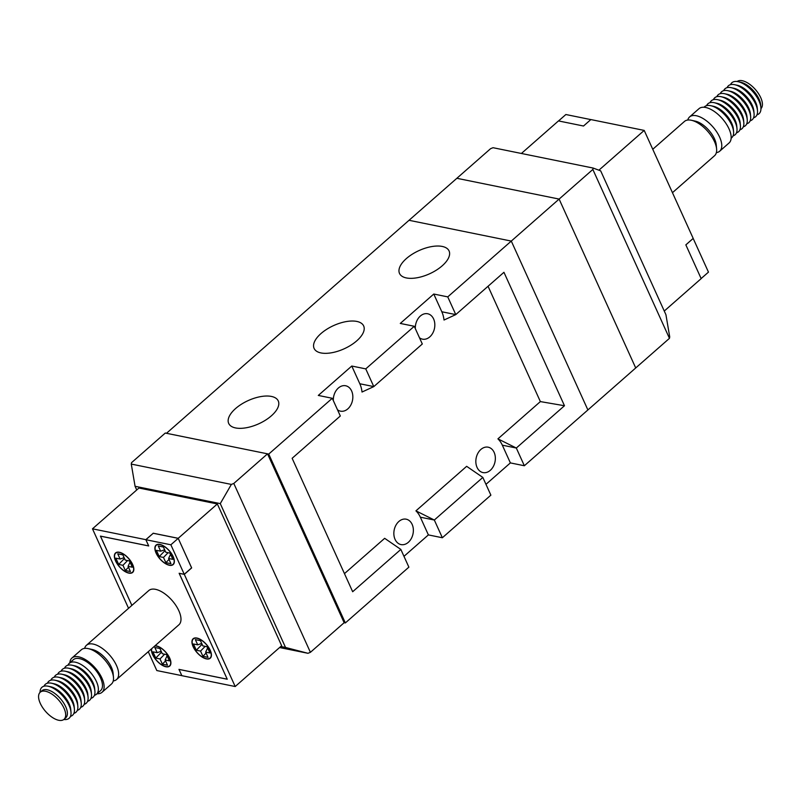<?xml version="1.0" encoding="UTF-8"?>
<svg xmlns="http://www.w3.org/2000/svg" width="801" height="801" viewBox="0 0 801 801"><rect width="100%" height="100%" fill="white"/><g stroke="black" fill="none" stroke-linecap="round" stroke-linejoin="round"><path stroke-width="1.2" d="M485.967 484.345L510.377 462.908L524.345 465.751L669.456 338.332L669.726 336.921L665.931 314.713L600.68 170.863L593.12 168.05L493.036 147.704L490.592 148.676L456.86 178.293L559.118 199.079L456.86 178.293L166.478 433.291L268.735 454.077L332.275 398.277L340.315 415.999L292.145 458.292L352.67 591.729L400.84 549.426L408.88 567.148L345.341 622.948L268.735 454.077M669.456 338.332L592.85 169.462L559.118 199.079L635.714 367.959L559.118 199.079L511.288 241.081L409.031 220.295L511.288 241.081L447.749 296.881L455.779 314.603L444.014 320.03A25.402 18.834 101.5 0 0 441.812 311.759L433.772 294.037L400.29 323.434L414.267 326.277L422.307 343.999L373.797 386.603L365.757 368.881L414.267 326.277M592.85 169.462L593.12 168.05M760.75 105.832A18.043 8.661 -131.3 0 0 759.038 99.124A18.043 8.661 -131.3 0 0 739.894 82.082M737.16 81.522A18.043 8.661 48.7 0 1 749.015 83.815A18.043 8.661 48.7 0 1 760.73 97.642A18.043 8.661 48.7 0 1 760.95 108.616M703.959 107.254L704.53 106.753A20.606 9.892 48.7 0 1 710.817 105.702A20.606 9.892 48.7 0 1 731.673 124.986A20.606 9.892 48.7 0 1 733.576 131.614A20.606 9.892 48.7 0 1 731.724 137.712L731.153 138.213M687.769 120.05A22.808 10.954 48.7 0 1 689.581 116.946L698.973 108.696A22.808 10.954 48.7 0 1 713.971 111.229A22.808 10.954 48.7 0 1 729.02 128.881A22.808 10.954 48.7 0 1 729.07 142.968L719.678 151.219A22.808 10.954 48.7 0 1 716.374 152.611M689.581 116.946A22.808 10.954 48.7 0 1 704.58 119.479A22.808 10.954 48.7 0 1 719.628 137.131A22.808 10.954 48.7 0 1 719.678 151.219M652.765 149.276L684.455 121.442A22.808 10.954 48.7 0 1 691.423 120.28L695.358 121.151A18.924 9.081 48.7 0 1 714.512 138.863A18.924 9.081 48.7 0 1 716.254 144.941L716.605 148.966A22.808 10.954 48.7 0 1 714.552 155.714L672.45 192.691M691.423 120.28A22.808 10.954 48.7 0 1 714.502 141.627A22.808 10.954 48.7 0 1 716.605 148.966M710.817 105.702L713.451 106.283A18.012 8.651 48.7 0 1 731.673 123.134A18.012 8.651 48.7 0 1 733.336 128.931L733.576 131.614M706.602 105.662A20.606 9.892 48.7 0 1 714.232 102.698A20.606 9.892 48.7 0 1 735.088 121.982A20.606 9.892 48.7 0 1 736.99 128.611A20.606 9.892 48.7 0 1 733.065 135.8M710.016 102.658A20.606 9.892 48.7 0 1 717.656 99.704L720.279 100.285A18.012 8.651 48.7 0 1 738.512 117.136A18.012 8.651 48.7 0 1 740.174 122.933L740.404 125.607A20.606 9.892 48.7 0 1 736.479 132.796M717.656 99.704A20.606 9.892 48.7 0 1 738.502 118.989A20.606 9.892 48.7 0 1 740.404 125.607M713.431 99.664A20.606 9.892 48.7 0 1 721.07 96.701A20.606 9.892 48.7 0 1 741.926 115.985A20.606 9.892 48.7 0 1 743.819 122.613A20.606 9.892 48.7 0 1 739.894 129.802M721.07 96.701L723.693 97.281A18.012 8.651 48.7 0 1 741.926 114.142A18.012 8.651 48.7 0 1 743.588 119.93L743.819 122.613M716.855 96.661A20.606 9.892 48.7 0 1 724.484 93.697A20.606 9.892 48.7 0 1 745.341 112.981A20.606 9.892 48.7 0 1 747.233 119.609A20.606 9.892 48.7 0 1 743.318 126.798M724.484 93.697L727.108 94.278A18.012 8.651 48.7 0 1 745.341 111.139A18.012 8.651 48.7 0 1 747.003 116.936L747.233 119.609M720.269 93.667A20.606 9.892 48.7 0 1 727.899 90.703A20.606 9.892 48.7 0 1 748.755 109.987A20.606 9.892 48.7 0 1 750.657 116.616A20.606 9.892 48.7 0 1 746.732 123.795M727.899 90.703L730.532 91.284A18.012 8.651 48.7 0 1 748.755 108.135A18.012 8.651 48.7 0 1 750.417 113.932L750.657 116.616M723.683 90.663A20.606 9.892 48.7 0 1 731.313 87.699A20.606 9.892 48.7 0 1 752.169 106.984A20.606 9.892 48.7 0 1 754.071 113.612A20.606 9.892 48.7 0 1 750.147 120.801M731.313 87.699L733.946 88.28A18.012 8.651 48.7 0 1 752.179 105.141A18.012 8.651 48.7 0 1 753.831 110.928L754.071 113.612M727.098 87.659A20.606 9.892 48.7 0 1 734.737 84.706A20.606 9.892 48.7 0 1 755.583 103.99A20.606 9.892 48.7 0 1 757.486 110.608A20.606 9.892 48.7 0 1 753.561 117.797M734.737 84.706L737.361 85.276A18.012 8.651 48.7 0 1 755.593 102.138A18.012 8.651 48.7 0 1 757.255 107.935L757.486 110.608M730.512 84.666A20.606 9.892 48.7 0 1 738.152 81.702A20.606 9.892 48.7 0 1 759.008 100.986A20.606 9.892 48.7 0 1 760.9 107.614A20.606 9.892 48.7 0 1 756.975 114.793M738.152 81.702L740.775 82.283A18.012 8.651 48.7 0 1 759.008 99.144A18.012 8.651 48.7 0 1 760.67 104.931L760.9 107.614M714.232 102.698L716.865 103.279A18.012 8.651 48.7 0 1 735.098 120.14A18.012 8.651 48.7 0 1 736.75 125.927L736.99 128.611M664.269 311.038L701.165 278.628L685.846 244.856L693.195 238.408L644.204 130.413L590.858 119.569L583.518 126.017L558.467 120.921L521.411 153.462M644.204 130.413L598.898 170.192M701.135 278.558L708.464 272.13L693.175 238.438L685.856 244.876M590.828 119.599L565.866 114.523L558.547 120.941M442.222 246.438A27.214 12.756 -24.4 0 0 412.115 254.297A27.214 12.756 -24.4 0 0 399.559 273.531A27.214 12.756 -24.4 0 0 406.357 277.937A27.214 12.756 -24.4 0 0 436.265 270.207A27.214 12.756 -24.4 0 0 449.121 251.053A27.214 12.756 -24.4 0 0 442.222 246.438M235.544 427.934A27.214 12.756 -24.4 0 0 265.451 420.205A27.214 12.756 -24.4 0 0 278.307 401.051A27.214 12.756 -24.4 0 0 271.409 396.435A27.214 12.756 -24.4 0 0 241.301 404.295A27.214 12.756 -24.4 0 0 228.746 423.529A27.214 12.756 -24.4 0 0 235.544 427.934M320.951 352.931A27.214 12.756 -24.4 0 0 350.858 345.201A27.214 12.756 -24.4 0 0 363.714 326.057A27.214 12.756 -24.4 0 0 356.815 321.431A27.214 12.756 -24.4 0 0 326.708 329.301A27.214 12.756 -24.4 0 0 314.152 348.535A27.214 12.756 -24.4 0 0 320.951 352.931M419.484 337.782A12.956 9.612 101.5 0 0 422.487 339.153A12.956 9.612 101.5 0 0 432.74 333.156A12.956 9.612 101.5 0 0 433.611 318.958A12.956 9.612 101.5 0 0 427.654 313.762A12.956 9.612 101.5 0 0 415.319 328.6M494.137 452.385A12.956 9.612 101.5 0 0 488.179 447.188A12.956 9.612 101.5 0 0 477.927 453.196A12.956 9.612 101.5 0 0 477.056 467.394A12.956 9.612 101.5 0 0 483.013 472.59A12.956 9.612 101.5 0 0 493.266 466.582A12.956 9.612 101.5 0 0 494.137 452.385M337.491 409.782A12.956 9.612 101.5 0 0 340.495 411.153A12.956 9.612 101.5 0 0 350.758 405.156A12.956 9.612 101.5 0 0 351.619 390.958A12.956 9.612 101.5 0 0 345.662 385.762A12.956 9.612 101.5 0 0 333.326 400.6M412.145 524.385A12.956 9.612 101.5 0 0 406.187 519.188A12.956 9.612 101.5 0 0 395.934 525.196A12.956 9.612 101.5 0 0 395.063 539.383A12.956 9.612 101.5 0 0 401.021 544.59A12.956 9.612 101.5 0 0 411.283 538.582A12.956 9.612 101.5 0 0 412.145 524.385M403.974 556.345L428.385 534.908L442.362 537.751L490.873 495.148L482.833 477.426L466.653 466.322L415.929 510.858L434.322 520.029L482.833 477.426M233.802 483.454L267.534 453.837L165.286 433.041L131.544 462.668L131.274 464.079L231.359 484.425L233.802 483.454L310.408 652.324L344.14 622.707L345.341 622.948M442.362 537.751L434.322 520.029L420.345 517.186A25.402 18.834 101.5 0 0 415.929 510.858M524.345 465.751L516.315 448.029L564.475 405.737L503.949 272.3L455.779 314.603L441.812 311.759M587.894 409.952L511.288 241.081L587.894 409.952M433.772 294.037L447.749 296.881M359.819 383.759L373.797 386.603L362.022 392.029A25.402 18.834 101.5 0 0 359.819 383.759L351.779 366.037L318.297 395.434L332.275 398.277M351.779 366.037L365.757 368.881M400.84 549.426L384.66 538.322L344.46 573.626M510.377 462.908L502.337 445.186A25.402 18.834 101.5 0 0 497.922 438.858L540.365 401.591L488.049 286.267M497.922 438.858L516.315 448.029L502.337 445.186M564.475 405.737L540.365 401.591M428.385 534.908L420.345 517.186M67.344 712.469L67.344 712.5A18.012 8.651 -131.3 0 0 67.344 712.469A18.012 8.651 -131.3 0 0 65.682 706.672A18.043 8.661 48.7 0 1 67.344 712.5A18.043 8.661 48.7 0 1 65.722 717.836L64.03 719.318A18.043 8.661 -131.3 0 0 63.99 708.184A18.043 8.661 -131.3 0 0 52.085 694.227A18.043 8.661 -131.3 0 0 40.23 692.214A18.043 8.661 -131.3 0 0 40.27 703.358A18.043 8.661 -131.3 0 0 52.175 717.316A18.043 8.661 -131.3 0 0 64.03 719.318M94.398 695.338A20.606 9.892 -131.3 0 0 96.47 694.247A20.606 9.892 -131.3 0 0 96.42 681.521A20.606 9.892 -131.3 0 0 82.823 665.581A20.606 9.892 -131.3 0 0 69.276 663.288A20.606 9.892 -131.3 0 0 67.935 665.2M96.47 694.247L100.566 690.652A20.606 9.892 -131.3 0 0 100.526 677.926A20.606 9.892 -131.3 0 0 86.929 661.986A20.606 9.892 -131.3 0 0 73.382 659.684L69.276 663.288M97.041 693.746A22.808 10.954 -131.3 0 0 102.027 692.304A22.808 10.954 -131.3 0 0 101.967 678.217A22.808 10.954 -131.3 0 0 86.919 660.575A22.808 10.954 -131.3 0 0 71.93 658.032A22.808 10.954 -131.3 0 0 69.847 662.787M102.027 692.304L111.419 684.054A22.808 10.954 -131.3 0 0 113.472 677.306A22.808 10.954 -131.3 0 0 111.369 669.966A22.808 10.954 -131.3 0 0 88.28 648.62A22.808 10.954 -131.3 0 0 81.322 649.781L71.93 658.032M113.472 677.306L113.111 673.281A18.924 9.081 -131.3 0 0 111.369 667.203A18.924 9.081 -131.3 0 0 92.225 649.491L88.28 648.62M113.231 680.95A22.808 10.954 -131.3 0 0 116.546 679.558A22.808 10.954 -131.3 0 0 116.485 665.471A22.808 10.954 -131.3 0 0 101.437 647.819A22.808 10.954 -131.3 0 0 86.448 645.286A22.808 10.954 -131.3 0 0 84.626 648.389M86.448 645.286L148.796 590.537A22.808 10.954 48.7 0 1 163.784 593.07A22.808 10.954 48.7 0 1 178.833 610.722A22.808 10.954 48.7 0 1 178.883 624.81L116.546 679.558M173.146 556.575A12.956 6.218 -131.3 0 0 164.595 546.542A12.956 6.218 -131.3 0 0 156.075 545.101A12.956 6.218 -131.3 0 0 156.105 553.111A12.956 6.218 -131.3 0 0 164.656 563.133A12.956 6.218 -131.3 0 0 173.176 564.575A12.956 6.218 -131.3 0 0 173.146 556.575M151.479 648.88A12.956 6.218 -131.3 0 0 152.641 654.607A12.956 6.218 -131.3 0 0 161.191 664.63A12.956 6.218 -131.3 0 0 169.712 666.072A12.956 6.218 -131.3 0 0 169.682 658.072A12.956 6.218 -131.3 0 0 155.024 645.766M132.616 564.415A12.956 6.218 -131.3 0 0 124.065 554.392A12.956 6.218 -131.3 0 0 115.544 552.95A12.956 6.218 -131.3 0 0 115.574 560.95A12.956 6.218 -131.3 0 0 124.125 570.983A12.956 6.218 -131.3 0 0 132.646 572.425A12.956 6.218 -131.3 0 0 132.616 564.415M210.212 650.222A12.956 6.218 -131.3 0 0 201.662 640.189A12.956 6.218 -131.3 0 0 193.141 638.747A12.956 6.218 -131.3 0 0 193.171 646.757A12.956 6.218 -131.3 0 0 201.722 656.78A12.956 6.218 -131.3 0 0 210.242 658.222A12.956 6.218 -131.3 0 0 210.212 650.222M156.275 553.141A12.696 6.098 -131.3 0 0 164.656 562.973A12.696 6.098 -131.3 0 0 173.006 564.385A12.696 6.098 -131.3 0 0 172.976 556.535A12.696 6.098 -131.3 0 0 164.595 546.713A12.696 6.098 -131.3 0 0 156.245 545.301A12.696 6.098 -131.3 0 0 156.275 553.141M151.739 648.65A12.696 6.098 -131.3 0 0 152.811 654.637A12.696 6.098 -131.3 0 0 161.191 664.46A12.696 6.098 -131.3 0 0 169.542 665.881A12.696 6.098 -131.3 0 0 169.512 658.032A12.696 6.098 -131.3 0 0 154.753 645.996M115.744 560.99A12.696 6.098 -131.3 0 0 124.125 570.813A12.696 6.098 -131.3 0 0 132.475 572.224A12.696 6.098 -131.3 0 0 132.445 564.385A12.696 6.098 -131.3 0 0 124.065 554.562A12.696 6.098 -131.3 0 0 115.714 553.141A12.696 6.098 -131.3 0 0 115.744 560.99M193.341 646.787A12.696 6.098 -131.3 0 0 201.722 656.62A12.696 6.098 -131.3 0 0 210.072 658.032A12.696 6.098 -131.3 0 0 210.042 650.182A12.696 6.098 -131.3 0 0 201.662 640.359A12.696 6.098 -131.3 0 0 193.311 638.948A12.696 6.098 -131.3 0 0 193.341 646.787M90.984 698.342A20.606 9.892 -131.3 0 0 94.908 691.153L94.668 688.47A18.012 8.651 -131.3 0 0 93.006 682.682A18.012 8.651 -131.3 0 0 74.783 665.821L72.15 665.241A20.606 9.892 -131.3 0 0 64.521 668.204M94.908 691.153A20.606 9.892 -131.3 0 0 93.006 684.525A20.606 9.892 -131.3 0 0 72.15 665.241M84.145 704.339A20.606 9.892 -131.3 0 0 88.07 697.15L87.84 694.467A18.012 8.651 -131.3 0 0 86.178 688.68A18.012 8.651 -131.3 0 0 67.945 671.819L65.322 671.238A20.606 9.892 -131.3 0 0 57.682 674.202M87.569 701.336A20.606 9.892 -131.3 0 0 91.484 694.147A20.606 9.892 -131.3 0 0 89.592 687.528A20.606 9.892 -131.3 0 0 68.736 668.244A20.606 9.892 -131.3 0 0 61.106 671.198M88.07 697.15A20.606 9.892 -131.3 0 0 86.178 690.522A20.606 9.892 -131.3 0 0 65.322 671.238M80.731 707.333A20.606 9.892 -131.3 0 0 84.656 700.154L84.425 697.471A18.012 8.651 -131.3 0 0 82.763 691.674A18.012 8.651 -131.3 0 0 64.531 674.822L61.907 674.242A20.606 9.892 -131.3 0 0 54.268 677.205M84.656 700.154A20.606 9.892 -131.3 0 0 82.753 693.526A20.606 9.892 -131.3 0 0 61.907 674.242M77.317 710.337A20.606 9.892 -131.3 0 0 81.241 703.148L81.001 700.475A18.012 8.651 -131.3 0 0 79.349 694.677A18.012 8.651 -131.3 0 0 61.116 677.816L58.483 677.235A20.606 9.892 -131.3 0 0 50.853 680.199M81.241 703.148A20.606 9.892 -131.3 0 0 79.339 696.52A20.606 9.892 -131.3 0 0 58.483 677.235M73.902 713.341A20.606 9.892 -131.3 0 0 77.827 706.152L77.587 703.468A18.012 8.651 -131.3 0 0 75.925 697.681A18.012 8.651 -131.3 0 0 57.702 680.82L55.069 680.239A20.606 9.892 -131.3 0 0 47.439 683.203M77.827 706.152A20.606 9.892 -131.3 0 0 75.925 699.523A20.606 9.892 -131.3 0 0 55.069 680.239M70.488 716.334A20.606 9.892 -131.3 0 0 74.403 709.145L74.173 706.472A18.012 8.651 -131.3 0 0 72.511 700.675A18.012 8.651 -131.3 0 0 54.278 683.824L51.654 683.243A20.606 9.892 -131.3 0 0 44.025 686.207M74.403 709.145A20.606 9.892 -131.3 0 0 72.511 702.527A20.606 9.892 -131.3 0 0 51.654 683.243M63.84 719.478A20.606 9.892 -131.3 0 0 70.989 712.149L70.758 709.466A18.012 8.651 -131.3 0 0 69.096 703.678A18.012 8.651 -131.3 0 0 50.863 686.817L48.24 686.237A20.606 9.892 -131.3 0 0 40.05 692.384M70.989 712.149A20.606 9.892 -131.3 0 0 69.096 705.521A20.606 9.892 -131.3 0 0 48.24 686.237M91.484 694.147L91.254 691.473A18.012 8.651 -131.3 0 0 89.592 685.676A18.012 8.651 -131.3 0 0 71.359 668.815L68.736 668.244M65.682 706.672A18.012 8.651 -131.3 0 0 47.449 689.821A18.012 8.651 -131.3 0 0 47.439 689.811L47.419 689.811A18.043 8.661 48.7 0 1 65.682 706.692M40.23 692.214L41.922 690.732A18.043 8.661 48.7 0 1 47.419 689.811M207.619 647.919L205.667 652.134L209.932 652.995L207.089 646.747L202.833 645.876L200.47 640.67L195.354 639.629L197.717 644.845L193.462 643.974L196.295 650.232L202.092 644.264M201.722 643.433L197.717 644.845M205.166 646.357L200.55 651.093L196.295 650.232M200.55 651.093L202.923 656.309L208.03 657.351L205.667 652.134M206.087 653.055L202.923 656.309M130.022 562.122L128.07 566.337L132.335 567.198L129.492 560.95L125.236 560.079L122.863 554.863L117.757 553.831L120.12 559.038L115.855 558.177L118.698 564.425L124.495 558.457M124.125 557.636L120.12 559.038M127.569 560.55L122.953 565.296L118.698 564.425M122.953 565.296L125.316 570.502L130.433 571.544L128.07 566.337M128.49 567.248L125.316 570.502M167.089 655.769L165.136 659.984L169.391 660.845L166.558 654.597L162.303 653.726L159.93 648.52L154.823 647.478L157.186 652.685L152.921 651.824L155.764 658.072L161.562 652.104M161.191 651.283L157.186 652.685M164.636 654.197L160.02 658.943L155.764 658.072M160.02 658.943L162.383 664.149L167.499 665.19L165.136 659.984M165.557 660.895L162.383 664.149M170.553 554.272L168.6 558.487L172.866 559.348L170.022 553.101L165.767 552.229L163.404 547.023L158.288 545.982L160.651 551.188L156.395 550.327L159.229 556.585L165.026 550.617M164.656 549.786L160.651 551.188M168.1 552.71L163.484 557.446L159.229 556.585M163.484 557.446L165.857 562.662L170.963 563.694L168.6 558.487M169.021 559.408L165.857 562.662M131.865 605.396L100.435 536.109L148.666 545.922L145.832 539.664L92.485 528.82L138.943 488.019L217.341 503.959L281.652 645.726L235.194 686.527L181.847 675.684L179.013 669.426L227.244 679.228L179.194 573.326L184.31 574.357L235.194 686.527M128.55 608.309L92.485 528.82M153.201 533.286L145.832 539.664M153.171 533.216L178.222 538.302L217.341 503.959M131.885 605.376L100.485 536.159L148.716 545.962L145.882 539.714L170.863 544.79L184.26 574.307L191.599 567.859L178.212 538.342L191.659 567.909L184.31 574.357M170.863 544.79L178.212 538.342L153.231 533.266L145.882 539.714M184.26 574.307L179.144 573.276L227.214 679.158M227.184 679.178L178.963 669.376L181.817 675.613M181.797 675.633L156.816 670.557L148.265 651.704M231.359 484.425L220.275 503.609L285.536 647.458L280.781 646.497M220.275 503.609L135.069 486.287L131.274 464.079M136.731 489.962L135.069 486.287M267.534 453.837L344.14 622.707M310.408 652.324L307.964 653.296L279.589 647.538M285.536 647.458L307.964 653.296M173.006 564.385L173.937 563.564M169.542 665.881L170.473 665.06M132.475 572.224L133.407 571.413M210.072 658.032L211.003 657.21M193.311 638.948L194.243 638.127M115.714 553.141L116.646 552.33M156.245 545.301L157.176 544.48"/></g></svg>
